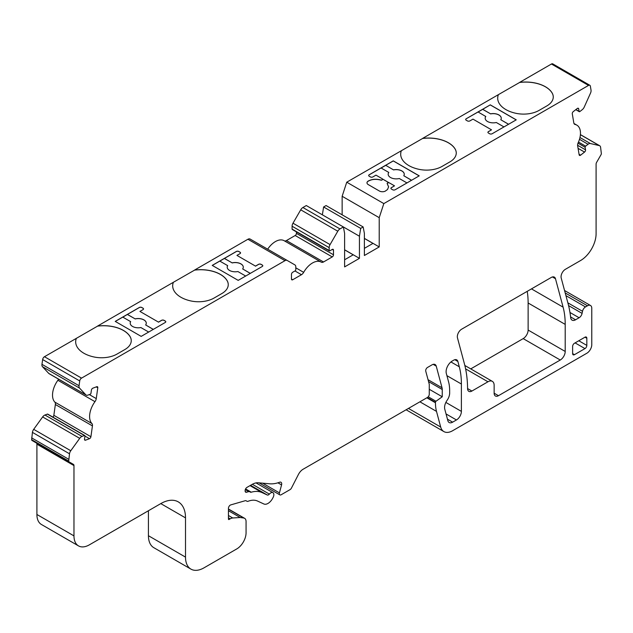 <?xml version="1.0" encoding="UTF-8"?>
<svg xmlns="http://www.w3.org/2000/svg" width="633" height="633" viewBox="0 0 633 633"><rect width="100%" height="100%" fill="white"/><g stroke="black" fill="none" stroke-linecap="round" stroke-linejoin="round"><path stroke-width="0.95" d="M359.441 236.228L343.379 226.954L339.976 228.917A4.368 2.524 120 0 0 337.793 231.219L330.07 244.599A4.368 2.524 120 0 0 329.168 247.645L329.168 250.494A0.87 0.506 120 0 0 329.785 250.858L332.254 249.426A1.749 1.013 -60 0 1 333.132 249.339A1.749 1.013 -60 0 1 333.496 250.138L333.496 254.782A1.749 1.013 -60 0 1 332.254 256.919L323.518 261.967A4.368 2.524 -60 0 1 321.335 262.181A17.479 10.088 120 0 0 321.224 262.117A17.479 10.088 120 0 0 303.658 272.356A4.368 2.524 -60 0 1 301.45 274.706L292.707 279.754A1.749 1.013 -60 0 1 291.837 279.833A1.749 1.013 -60 0 1 291.473 279.034L291.473 274.398A1.749 1.013 -60 0 1 292.707 272.261L295.184 270.829A0.87 0.506 120 0 0 295.801 269.761L295.801 266.904A4.368 2.524 120 0 0 294.899 264.903L287.176 260.448A4.368 2.524 120 0 0 284.992 260.661L81.546 378.123A2.619 1.511 120 0 0 79.718 380.947L79.046 385.734A4.368 2.524 120 0 0 79.56 388.108L85.819 394.818A4.368 2.524 120 0 0 86.167 395.095A4.368 2.524 120 0 0 87.813 395.134L90.25 394.224A0.87 0.506 120 0 0 90.97 393.235L91.397 390.173A1.749 1.013 -60 0 1 92.829 388.187L96.786 386.708A1.749 1.013 -60 0 1 97.442 386.723A1.749 1.013 -60 0 1 97.783 387.784L96.263 398.6A4.368 2.524 -60 0 1 94.974 401.67A17.479 10.088 120 0 0 91.904 423.517A4.368 2.524 -60 0 1 92.434 425.906L90.915 436.723A1.749 1.013 -60 0 1 89.482 438.701L85.534 440.18A1.749 1.013 -60 0 1 84.869 440.164A1.749 1.013 -60 0 1 84.529 439.104L84.957 436.05A0.87 0.506 120 0 0 84.458 435.512L82.021 436.422A4.368 2.524 120 0 0 79.711 438.345L70.769 450.743A4.368 2.524 120 0 0 69.495 453.782L68.72 461.077A1.749 1.013 120 0 0 69.084 461.876L73.436 464.385A2.619 1.511 -60 0 1 73.974 465.587L73.974 535.89A21.846 12.613 120 0 0 78.5 545.891A21.846 12.613 120 0 0 89.427 544.807L160.79 503.607A34.957 20.177 -60 0 1 178.269 501.874A34.957 20.177 -60 0 1 185.509 517.873L185.509 557.119A26.214 15.137 120 0 0 190.937 569.122A26.214 15.137 120 0 0 204.04 567.817L236.789 548.914A13.111 7.564 120 0 0 246.063 532.859L246.063 521.521A6.995 4.035 120 0 0 244.615 518.316A6.995 4.035 120 0 0 243.737 518.016L240.192 517.509L232.738 517.976A8.735 5.048 120 0 0 230.222 518.815L229.067 519.479A0.87 0.506 -60 0 1 228.45 519.123L228.45 508.307A2.619 1.511 -60 0 1 230.752 504.905L245.256 500.703A2.619 1.511 -60 0 1 246.118 500.774L247.012 501.289A2.619 1.511 120 0 0 248.033 501.304A26.214 15.137 -60 0 1 257.536 501.051L263.866 503.979A8.735 5.048 120 0 0 272.594 498.416L273.068 497.522A4.368 2.524 120 0 0 272.958 492.68A4.368 2.524 120 0 0 269.365 494.104A2.619 1.511 -60 0 1 267.276 494.998L262.086 492.593A35.828 20.683 120 0 0 251.246 492.205A2.619 1.511 -60 0 1 250.383 492.134L249.584 491.675A2.619 1.511 120 0 0 248.722 491.612L246.538 492.245A2.619 1.511 -60 0 1 245.675 492.181A2.619 1.511 -60 0 1 245.129 490.979L245.129 490.583A2.619 1.511 -60 0 1 246.989 487.378L252.076 484.435A17.479 10.088 -60 0 1 258.256 482.781L269.626 483.794A43.693 25.225 120 0 0 279.667 482.227A3.497 2.018 -60 0 1 280.981 482.259A3.497 2.018 -60 0 1 281.558 484.918L279.438 492.878A2.619 1.511 120 0 0 279.865 494.879A2.619 1.511 120 0 0 281.179 494.745L290.056 489.625A2.619 1.511 120 0 0 291.473 488.035L298.396 474.513A8.735 5.048 -60 0 1 303.136 469.227L427.41 397.477A2.619 1.511 120 0 0 429.269 394.264L429.269 384.278L425.756 371.167A2.619 1.511 -60 0 1 427.544 367.433L432.054 364.83A6.116 3.529 -60 0 1 435.108 364.529A6.116 3.529 -60 0 1 436.232 366.119L442.032 387.776A8.735 5.048 -60 0 1 442.245 389.501L442.245 396.772L435.987 401.267A0.87 0.506 120 0 0 435.449 402.287L435.449 402.77A43.693 25.225 120 0 0 436.501 411.395L440.687 427.038A17.479 10.088 120 0 0 443.891 431.587A17.479 10.088 120 0 0 452.627 430.725L586.831 353.246A6.995 4.035 120 0 0 591.776 344.676L591.776 308.295A6.116 3.529 120 0 0 590.502 305.494A6.116 3.529 120 0 0 587.448 305.794L585.493 306.926A4.368 2.524 120 0 0 582.51 311.294L582.083 313.382A4.368 2.524 -60 0 1 579.092 317.75L575.571 319.792A6.995 4.035 -60 0 1 572.074 320.132A6.995 4.035 -60 0 1 570.657 317.584A131.078 75.675 120 0 0 568.149 303.935L561.202 278.006A6.116 3.529 -60 0 1 565.38 269.31L580.651 260.487A21.846 12.613 120 0 0 596.096 233.735L596.096 164.137A2.619 1.511 -60 0 1 596.642 162.309L600.986 154.784A1.749 1.013 120 0 0 601.35 153.566L600.575 147.165A4.368 2.524 120 0 0 599.72 145.756A4.368 2.524 120 0 0 599.309 145.598L590.36 143.525A4.368 2.524 120 0 0 588.049 144.269L585.62 146.168A0.87 0.506 120 0 0 585.114 147.283L585.549 149.847A1.749 1.013 -60 0 1 584.544 152.078L580.588 155.172A1.749 1.013 -60 0 1 579.496 155.401A1.749 1.013 -60 0 1 579.155 154.84L577.636 145.772A4.368 2.524 -60 0 1 578.166 142.773A17.479 10.088 120 0 0 576.853 125.144A17.479 10.088 120 0 0 575.104 124.472A4.368 2.524 -60 0 1 574.661 124.305A4.368 2.524 -60 0 1 573.807 122.897L572.287 113.837A1.749 1.013 -60 0 1 573.292 111.598L577.249 108.512A1.749 1.013 -60 0 1 578.333 108.283A1.749 1.013 -60 0 1 578.681 108.844L579.108 111.408A0.87 0.506 120 0 0 579.82 111.574L582.257 109.667A4.368 2.524 120 0 0 584.251 107.048L590.518 93.106A4.368 2.524 120 0 0 591.032 90.147L590.36 86.128A2.619 1.511 120 0 0 589.845 85.289A2.619 1.511 120 0 0 588.532 85.415L383.827 203.597L379.214 217.681L379.214 246.933L364.386 255.495L364.386 233.371L363.152 226.954L360.683 228.378L359.441 236.228L359.441 258.343L353.261 254.782L344.613 259.775M359.441 258.343L344.613 266.904L344.613 233.371L343.379 226.954L306.301 205.551L302.906 207.513A4.368 2.524 120 0 0 300.722 209.816L293 223.196A4.368 2.524 120 0 0 292.09 226.234L292.09 229.091A0.87 0.506 120 0 0 292.272 229.494L329.35 250.897M379.214 246.933L373.035 243.365L364.386 248.358M228.252 284.668A21.846 12.613 0 0 0 226.986 280.466A27.963 16.142 0 0 0 194.576 270.125L173.347 282.31A27.963 16.142 0 0 0 172.682 285.815A27.963 16.142 0 0 0 191.253 301.023A21.846 12.613 0 0 0 214.041 298.056L221.851 293.546A21.846 12.613 0 0 0 228.252 284.628A21.846 12.613 0 0 0 226.986 280.395A27.963 16.142 0 0 0 194.576 270.054L247.914 239.258A4.368 2.524 120 0 1 250.098 239.045L287.176 260.448L250.098 239.045M131.245 340.673A21.846 12.613 0 0 0 129.971 336.471A27.963 16.142 0 0 0 97.561 326.137L44.468 356.719A2.619 1.511 120 0 0 42.64 359.544L41.968 364.331A4.368 2.524 120 0 0 42.482 366.705L48.749 373.415A4.368 2.524 120 0 0 49.097 373.692L86.167 395.095M76.34 338.315A27.963 16.142 0 0 0 75.675 341.82A27.963 16.142 0 0 0 94.246 357.028A21.846 12.613 0 0 0 117.026 354.069L124.843 349.558A21.846 12.613 0 0 0 131.245 340.633A21.846 12.613 0 0 0 129.971 336.4A27.963 16.142 0 0 0 97.561 326.066L173.347 282.31M262.284 266.461L238.182 280.372L212.229 265.393L236.331 251.475A1.749 1.013 180 0 1 238.799 251.475L240.034 252.195A1.749 1.013 180 0 1 240.548 252.907A1.749 1.013 180 0 1 240.034 253.619L236.948 255.4L255.487 266.105L258.573 264.325A1.749 1.013 180 0 1 261.041 264.325L262.284 265.037A1.749 1.013 180 0 1 262.79 265.749A1.749 1.013 180 0 1 262.284 266.461M165.268 322.466L141.175 336.384L115.222 321.398L139.315 307.488A1.749 1.013 180 0 1 141.792 307.488L143.026 308.2A1.749 1.013 180 0 1 143.541 308.912A1.749 1.013 180 0 1 143.026 309.624L139.933 311.412L158.472 322.11L161.565 320.33A1.749 1.013 180 0 1 164.034 320.33L165.268 321.042A1.749 1.013 180 0 1 165.783 321.754A1.749 1.013 180 0 1 165.268 322.466M130.2 323.202A8.039 4.645 180 0 1 130.643 321.706L130.643 321.635A8.039 4.645 0 0 0 130.2 323.162A8.039 4.645 0 0 0 140.882 327.546L148.676 332.048M115.285 321.437L122.786 317.101L130.643 321.635M227.207 267.189A8.039 4.645 180 0 1 227.658 265.702L227.658 265.631A8.039 4.645 0 0 0 227.207 267.158A8.039 4.645 0 0 0 237.897 271.541L245.691 276.043M212.292 265.425L219.801 261.089L227.658 265.631M368.667 175.531A1.749 1.013 0 0 1 369.174 174.85L381.074 167.982L388.789 172.437A8.039 4.645 0 0 0 388.171 174.225A8.039 4.645 0 0 0 399.304 178.514L406.964 182.929M388.171 174.265A8.039 4.645 180 0 1 388.789 172.508L388.789 172.437M393.56 169.913L385.703 165.308L393.56 169.913A8.039 4.645 180 0 1 404.25 174.265M411.529 180.294L403.799 175.752A8.039 4.645 0 0 0 404.25 174.225A8.039 4.645 0 0 0 393.56 169.842M411.592 180.255L403.799 175.752M369.174 176.203L370.408 176.923A1.749 1.013 0 0 0 372.884 176.923L375.97 175.135L381.897 178.553A1.749 1.013 180 0 1 382.411 179.274A1.749 1.013 180 0 1 382.039 179.891A0.87 0.506 180 0 1 380.963 180.033C376.002 178.696 371.682 179.092 367.987 181.204A4.368 2.524 0 0 0 366.982 182.818A4.368 2.524 0 0 0 368.264 184.599L379.357 191A4.368 2.524 0 0 0 385.228 191.166L387.515 189.52L388.599 186.854L387.261 183.673A0.87 0.506 180 0 1 387.507 183.048A1.749 1.013 180 0 1 389.825 183.135L394.509 185.841L391.423 187.621A1.749 1.013 0 0 0 390.909 188.333A1.749 1.013 0 0 0 391.423 189.045L392.658 189.765A1.749 1.013 0 0 0 395.127 189.765L419.228 175.847L393.275 160.869L369.174 174.779A1.749 1.013 0 0 0 368.667 175.491A1.749 1.013 0 0 0 369.174 176.203M553.266 97.023A21.846 12.613 0 0 0 552 92.822A27.963 16.142 0 0 0 519.59 82.48L498.361 94.665A27.963 16.142 0 0 0 497.696 98.17A27.963 16.142 0 0 0 516.267 113.378A21.846 12.613 0 0 0 539.047 110.411L546.865 105.901A21.846 12.613 0 0 0 553.266 96.984A21.846 12.613 0 0 0 552 92.75A27.963 16.142 0 0 0 519.59 82.409L551.454 64.012A2.619 1.511 120 0 1 552.767 63.878L589.845 85.289M383.827 203.597L346.749 182.193L342.144 196.27L342.144 214.824M456.258 153.028A21.846 12.613 0 0 0 454.985 148.826A27.963 16.142 0 0 0 422.575 138.492L346.749 182.193M401.354 150.67A27.963 16.142 0 0 0 400.689 154.175A27.963 16.142 0 0 0 419.26 169.383A21.846 12.613 0 0 0 442.04 166.424L449.857 161.913A21.846 12.613 0 0 0 456.258 152.988A21.846 12.613 0 0 0 454.985 148.755A27.963 16.142 0 0 0 422.575 138.421L498.361 94.665M466.189 120.199A1.749 1.013 180 0 1 465.674 119.487A1.749 1.013 180 0 1 466.189 118.775L490.282 104.856L516.235 119.843L492.134 133.753A1.749 1.013 180 0 1 489.665 133.753L488.431 133.041A1.749 1.013 180 0 1 487.916 132.329A1.749 1.013 180 0 1 488.431 131.617L491.517 129.828L472.986 119.131L469.892 120.911A1.749 1.013 180 0 1 467.423 120.911L466.189 120.199M58.568 379.159A4.368 2.524 -60 0 1 57.896 380.267A17.479 10.088 120 0 0 54.834 402.113A4.368 2.524 -60 0 1 55.364 404.503L53.845 415.319A1.749 1.013 -60 0 1 52.824 417.068M47.886 414.401A0.87 0.506 120 0 0 47.38 414.109L44.951 415.019A4.368 2.524 120 0 0 42.64 416.941L33.691 429.34A4.368 2.524 120 0 0 32.425 432.379L31.65 439.666A1.749 1.013 120 0 0 32.014 440.473L69.084 461.876M68.72 459.281L31.65 437.878M36.358 442.981L73.436 464.385L36.358 442.981A2.619 1.511 -60 0 1 36.904 444.176L36.904 514.487A21.846 12.613 120 0 0 41.43 524.488L78.5 545.891M148.431 510.744L148.431 535.716A26.214 15.137 120 0 0 153.859 547.711L190.937 569.122M240.192 517.509L228.45 510.728M247.012 501.289L246.11 500.766L247.012 501.289M249.584 491.675L245.422 489.269L249.584 491.675M442.245 396.772L429.269 389.279M406.164 409.749A17.479 10.088 120 0 0 406.813 410.184L443.891 431.587M379.214 217.681L342.144 196.27M363.152 226.954L326.074 205.551L323.605 206.975L322.371 214.824M360.683 228.378L323.605 206.975M296.418 231.884L296.418 233.371A1.749 1.013 -60 0 1 295.184 235.516L286.44 240.564A4.368 2.524 -60 0 1 284.304 240.809M321.137 262.07L284.233 240.762A17.479 10.088 120 0 0 284.146 240.714A17.479 10.088 120 0 0 267.672 249.188M586.831 345.396L586.831 338.259A2.619 1.511 120 0 0 586.285 337.057A2.619 1.511 120 0 0 584.979 337.191L574.471 343.252A2.619 1.511 120 0 0 572.62 346.465L572.62 353.602A2.619 1.511 120 0 0 573.158 354.796A2.619 1.511 120 0 0 574.471 354.67L584.979 348.601A2.619 1.511 120 0 0 586.831 345.396L578.799 340.76M447.855 420.692A6.995 4.035 120 0 0 449.129 422.512A6.995 4.035 120 0 0 452.627 422.164L456.456 419.956A6.995 4.035 120 0 0 461.394 411.387L461.394 384.025A87.386 50.45 120 0 0 459.297 366.784L457.873 361.475A6.116 3.529 120 0 0 456.757 359.884A6.116 3.529 120 0 0 453.695 360.185L452.279 361A8.735 5.048 120 0 0 446.312 373.43L448.607 381.976A43.693 25.225 120 0 1 449.659 390.601L449.659 393.053A8.735 5.048 120 0 1 447.12 400.285A8.735 5.048 120 0 0 444.785 409.242L447.855 420.692M487.964 381.778A8.735 5.048 120 0 1 492.332 381.351A8.735 5.048 120 0 1 494.144 385.347L494.144 393.196A6.116 3.529 120 0 0 495.41 395.997A6.116 3.529 120 0 0 498.472 395.696L560.26 360.019A6.995 4.035 120 0 0 565.206 351.457L565.206 324.397A87.386 50.45 120 0 0 563.101 307.147L555.481 278.726A6.116 3.529 120 0 0 554.366 277.127A6.116 3.529 120 0 0 551.303 277.436L461.655 329.192A6.116 3.529 120 0 0 457.477 337.895L464.424 363.84A131.078 75.675 120 0 1 467.581 388.607A6.116 3.529 120 0 0 468.847 391.36A6.116 3.529 120 0 0 471.901 391.052L487.964 381.778L465.611 368.873M527.226 291.338A87.386 50.45 -60 0 1 528.128 302.993L528.128 330.054A6.995 4.035 -60 0 1 523.182 338.615L470.754 368.889M498.361 94.736A27.963 16.142 0 0 0 497.696 98.202M401.354 150.741A27.963 16.142 0 0 0 400.689 154.215M173.347 282.381A27.963 16.142 0 0 0 172.682 285.847M76.34 338.386A27.963 16.142 0 0 0 75.675 341.86M485.179 118.252A8.039 4.645 180 0 1 485.796 116.504L478.081 111.978L466.189 118.775M478.144 112.009L490.282 104.856M482.718 109.303L490.567 113.837A8.039 4.645 180 0 1 501.257 118.221A8.039 4.645 180 0 1 500.806 119.748L508.608 124.25M482.718 109.374L490.567 113.837M508.544 124.282L500.806 119.748M490.567 113.908A8.039 4.645 180 0 1 501.257 118.252M503.971 126.924L496.312 122.501A8.039 4.645 180 0 1 485.179 118.221A8.039 4.645 180 0 1 485.796 116.432M381.129 168.022L385.703 165.379M419.165 175.887L393.275 160.94L385.703 165.308M250.32 273.361L242.668 268.946A8.039 4.645 0 0 0 243.286 267.158A8.039 4.645 0 0 0 232.153 262.877L224.43 258.414L236.331 251.546A1.749 1.013 180 0 1 238.799 251.546L240.034 252.266A1.749 1.013 180 0 1 240.548 252.939M250.264 273.401L242.668 268.946M219.865 261.128L224.43 258.414M224.43 258.486L232.153 262.877M232.153 262.948A8.039 4.645 180 0 1 243.286 267.189M153.313 329.374L145.653 324.951A8.039 4.645 0 0 0 146.278 323.162A8.039 4.645 0 0 0 135.145 318.882L127.423 314.427L139.315 307.559A1.749 1.013 180 0 1 141.792 307.559L143.026 308.271A1.749 1.013 180 0 1 143.533 308.951M153.249 329.405L145.653 324.951M122.849 317.133L127.423 314.427M127.423 314.498L135.145 318.882M135.145 318.953A8.039 4.645 180 0 1 146.278 323.202M465.674 119.518A1.749 1.013 180 0 1 466.189 118.846M487.916 132.36A1.749 1.013 180 0 1 488.431 131.688L491.517 129.828M490.282 104.928L516.172 119.874M389.374 182.945L382.221 178.815M394.509 185.841L391.423 187.692A1.749 1.013 0 0 0 390.909 188.373M388.599 186.909L387.261 183.776A0.87 0.506 180 0 1 387.182 183.499M382.403 179.321A1.749 1.013 180 0 1 382.411 179.376A1.749 1.013 180 0 1 382.039 180.001A0.87 0.506 180 0 1 380.963 180.136C376.002 178.807 371.682 179.194 367.987 181.315A4.368 2.524 0 0 0 366.982 182.866M255.487 266.105L236.948 255.4M255.487 266.176L258.573 264.396A1.749 1.013 180 0 1 261.041 264.396L262.284 265.108A1.749 1.013 180 0 1 262.79 265.781M158.472 322.11L139.933 311.412M158.472 322.181L161.565 320.401A1.749 1.013 180 0 1 164.034 320.401L165.268 321.113A1.749 1.013 180 0 1 165.783 321.793M389.255 182.913L382.277 178.878M364.386 238.443L372.979 243.396M344.613 249.853L353.206 254.814M284.992 260.661L247.914 239.258M81.546 378.123L44.468 356.719M588.532 85.415L551.454 64.012M79.718 380.947L42.64 359.544M79.046 385.734L41.968 364.331M79.56 388.108L42.482 366.705M85.819 394.818L48.749 373.415M97.783 387.784L96.263 386.905M96.263 398.6L89.3 394.581M94.974 401.67L57.896 380.267M91.904 423.517L54.834 402.113M92.434 425.906L55.364 404.503M90.915 436.723L53.845 415.319M89.482 438.701L84.957 436.09M85.534 440.18L84.529 439.603M84.458 435.512L47.38 414.109M82.021 436.422L44.951 415.019M79.711 438.345L42.64 416.941M70.769 450.743L33.691 429.34M69.495 453.782L32.425 432.379M68.72 461.077L31.65 439.666M73.974 465.587L36.904 444.176M73.974 535.89L36.904 514.487M185.509 517.873L160.79 503.607M185.509 557.119L148.431 535.716M243.737 518.016L228.45 509.193M232.738 517.976L228.45 515.499M230.222 518.815L228.45 517.786M229.067 519.479L228.45 519.123M269.365 494.104L252.353 484.285M267.276 494.998L250.533 485.329M262.086 492.593L250.019 485.63M251.246 492.205L245.58 488.929M248.722 491.612L245.287 489.625M246.538 492.245L245.185 491.469M281.558 484.918L277.911 482.821M279.438 492.878L262.608 483.169M436.232 366.119L433.17 364.355M442.032 387.776L428.035 379.697M442.245 389.501L428.549 381.588M435.987 401.267L428.232 396.788M435.449 402.287L427.259 397.564M435.449 402.77L426.848 397.801M436.501 411.395L419.901 401.813M440.687 427.038L408.451 408.427M587.448 305.794L565.206 292.952M585.493 306.926L565.918 295.627M582.51 311.294L567.848 302.827M582.083 313.382L568.569 305.589M579.092 317.75L569.969 312.48M575.571 319.792L570.586 316.911M599.309 145.598L580.406 134.679M590.36 143.525L579.955 137.519M588.049 144.269L579.48 139.315M585.62 146.168L578.483 142.053M585.114 147.283L578 143.177M585.549 149.847L577.589 145.258M584.544 152.078L578.071 148.344M580.588 155.172L579.06 154.294M575.104 124.472L574.297 124.013M578.681 108.844L577.676 108.267M579.108 111.408L575.903 109.556M364.386 238.372L373.035 243.365M344.613 249.782L353.261 254.782M339.976 228.917L302.906 207.513M337.793 231.219L300.722 209.816M330.07 244.599L293 223.196M329.168 247.645L292.09 226.234M329.168 250.494L292.09 229.091M333.496 250.138L332.254 249.426M333.496 254.782L296.418 233.371M332.254 256.919L295.184 235.516M323.518 261.967L286.44 240.564M303.658 272.356L295.801 267.822M301.45 274.706L294.962 270.956M292.707 279.754L291.473 279.034M555.481 278.726L552.419 276.953M563.101 307.147L531.467 288.885M565.206 324.397L528.128 302.993M565.206 351.457L528.128 330.054M560.26 360.019L523.182 338.615M498.472 395.696L494.144 393.196M471.901 391.052L467.581 388.559M452.627 422.164L447.444 419.173M457.873 361.475L454.81 359.71M459.297 366.784L450.933 361.949M461.394 384.025L446.914 375.662M461.394 411.387L445.861 402.422M456.456 419.956L446.043 413.942M586.831 338.259L584.979 337.191M584.979 348.601L575.088 342.896M574.471 354.67L572.62 353.602M380.963 180.104C376.002 178.767 371.682 179.163 367.987 181.275M84.782 435.52L47.712 414.117M244.615 518.316L228.45 508.987M272.958 492.68L256.025 482.9M279.865 494.879L259.032 482.852M590.502 305.494L564.549 290.507M599.72 145.756L580.414 134.607M576.853 125.144L573.973 123.475M579.282 111.685L575.769 109.667M321.224 262.117L284.146 240.714M492.332 381.351L464.844 365.478"/></g></svg>
